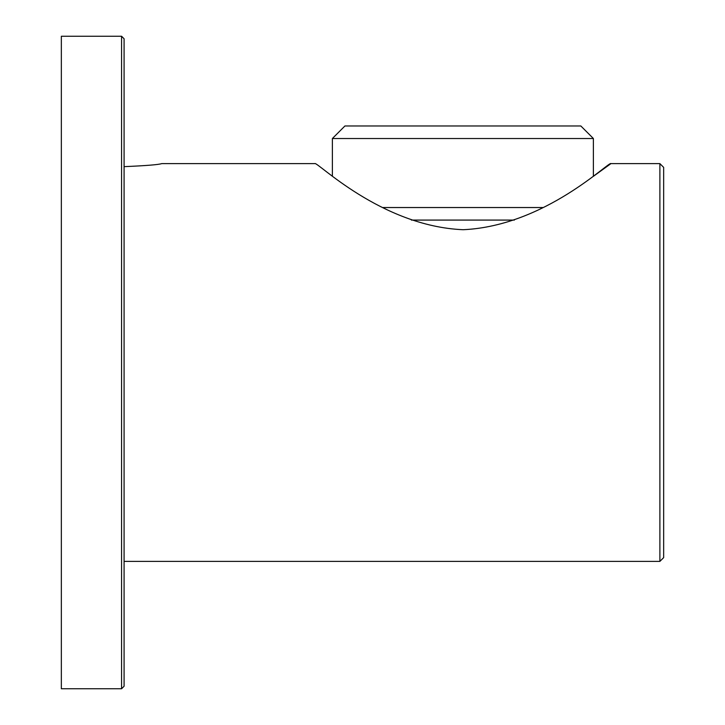 <?xml version="1.0" encoding="UTF-8"?>
<svg xmlns="http://www.w3.org/2000/svg" width="725" height="725" viewBox="0 0 725 725"><rect width="100%" height="100%" fill="white"/><g stroke="black" fill="none" stroke-linecap="round" stroke-linejoin="round"><path stroke-width="1.09" d="M514.378 220.083L411.392 220.083M542.78 207.531L382.99 207.531M124.084 166.65C146.242 165.69 158.784 164.675 161.729 163.614L314.813 163.614C316.372 160.651 380.688 226.254 463.148 229.716C545.418 225.919 609.489 160.615 610.948 163.614L593.385 176.32L593.385 138.52L332.385 138.52L332.385 176.32M593.385 138.52L580.834 125.969L344.937 125.969L332.385 138.52M124.084 561.386L659.886 561.386L659.886 163.614L610.948 163.614M659.886 561.386L663.656 557.625L663.656 167.375L659.886 163.614M124.084 567.032L124.084 157.968M121.573 688.75L124.084 686.24L124.084 38.76L121.573 36.25L61.344 36.25L61.344 688.75L121.573 688.75L121.573 36.25"/></g></svg>
